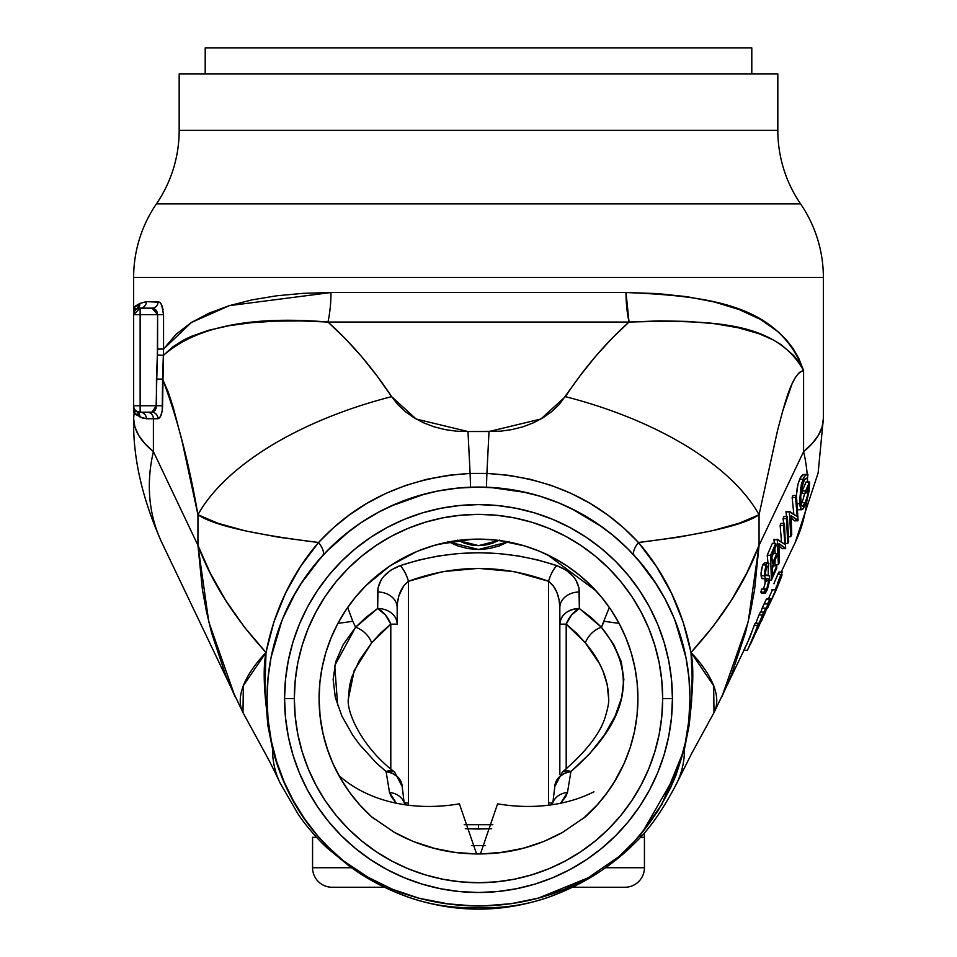 <?xml version="1.0" encoding="UTF-8"?>
<svg xmlns="http://www.w3.org/2000/svg" width="957" height="957" viewBox="0 0 957 957"><rect width="100%" height="100%" fill="white"/><g stroke="black" fill="none" stroke-linecap="round" stroke-linejoin="round"><path stroke-width="1.44" d="M672.436 698.55A193.936 193.936 0 0 1 478.5 892.486A193.936 193.936 0 0 1 284.564 698.55A193.936 193.936 0 0 0 478.5 892.486A193.936 193.936 0 0 0 672.436 698.55L662.675 698.55A184.175 184.175 0 0 1 478.5 882.725A184.175 184.175 0 0 1 294.325 698.55L284.564 698.55L294.325 698.55L295.211 716.602L297.854 734.474L302.256 752.011L308.345 769.033L316.073 785.362L325.356 800.865L336.122 815.388L348.264 828.786L361.662 840.916L376.173 851.682L391.676 860.977L408.017 868.705L425.04 874.794L442.565 879.184L460.449 881.84L478.5 882.725L496.551 881.84L514.435 879.184L531.96 874.794L548.983 868.705L565.324 860.977L580.827 851.682L595.338 840.916L608.736 828.786L620.878 815.388L631.644 800.865L640.927 785.362L648.655 769.033L654.744 752.011L659.146 734.474L661.789 716.602L662.675 698.55L661.789 680.499L659.146 662.615L654.744 645.078L648.655 628.067L640.927 611.726L631.644 596.223L620.878 581.7L608.736 568.314L595.338 556.173L580.827 545.406L565.324 536.111L548.983 528.384L531.96 522.295L514.435 517.904L496.551 515.249L478.5 514.364L460.449 515.249L442.565 517.904L425.04 522.295L408.017 528.384L391.676 536.111L376.173 545.406L361.662 556.173L348.264 568.314L336.122 581.7L325.356 596.223L316.073 611.726L308.345 628.067L302.256 645.078L297.854 662.615L295.211 680.499L294.325 698.55A184.175 184.175 0 0 1 478.5 514.364A184.175 184.175 0 0 1 662.675 698.55L672.436 698.55A193.936 193.936 0 0 0 478.5 504.602A193.936 193.936 0 0 0 284.564 698.55A193.936 193.936 0 0 1 478.5 504.602A193.936 193.936 0 0 1 672.436 698.55L671.503 679.542L668.716 660.713L664.086 642.243L657.674 624.323L649.54 607.121L639.755 590.804L628.414 575.516L615.638 561.412L601.534 548.624L586.246 537.296L569.917 527.51L552.715 519.364L534.796 512.952L516.337 508.334L497.508 505.535L478.5 504.602L459.492 505.535L440.663 508.334L422.204 512.952L404.285 519.364L387.083 527.51L370.754 537.296L355.466 548.624L341.362 561.412L328.586 575.516L317.245 590.804L307.46 607.121L299.326 624.323L292.914 642.243L288.284 660.713L285.497 679.542L284.564 698.55L285.497 717.559L288.284 736.388L292.914 754.846L299.326 772.766L307.46 789.968L317.245 806.296L328.586 821.584L341.362 835.676L355.466 848.464L370.754 859.805L387.083 869.59L404.285 877.725L422.204 884.136L440.663 888.754L459.492 891.553L478.5 892.486L497.508 891.553L516.337 888.754L534.796 884.136L552.715 877.725L569.917 869.59L586.246 859.805L601.534 848.464L615.638 835.676L628.414 821.584L639.755 806.296L649.54 789.968L657.674 772.766L664.086 754.846L668.716 736.388L671.503 717.559L672.436 698.55M604.944 601.451L600.613 596.055M612.887 612.779L612.169 611.667M609.896 608.269L609.023 607.013M630.938 651.873L625.818 637.625M625.986 638.02L619.921 624.957M319.901 682.437L319.076 698.55A159.424 159.424 0 0 1 478.5 539.126A159.424 159.424 0 0 1 637.924 698.55L637.099 682.401M337.833 623.521L331.038 637.972L326.062 651.884M344.831 611.667L338.144 622.947M347.965 607.025L347.104 608.269M356.387 596.067L352.056 601.451M389.08 566.568L366.411 585.182M365.203 586.39L360.956 590.84M416.678 551.603L390.851 565.384M453.522 541.1L435.04 545.167L418.341 550.909M524.28 545.837L498.681 540.406L484.493 539.234L472.507 539.234L437.672 544.437M539.066 551.076L525.226 546.124M596.044 590.84L547.667 554.904L539.915 551.435M365.873 811.369L370.084 815.424M374.39 819.001L371.627 816.835A159.424 159.424 0 0 1 319.076 698.55L320.14 716.925L323.203 734.569L327.964 751.03M661.227 804.993L671.443 785.123L679.482 764.332L685.296 742.811L688.801 720.8L689.973 698.55L688.956 677.819L685.918 657.292L680.87 637.159L673.884 617.612L665.007 598.855L654.337 581.055L641.956 564.367L628.031 549.007L612.659 535.071L595.996 522.713L578.184 512.043L559.426 503.167L539.892 496.181L519.759 491.132L499.231 488.094L478.5 487.065L457.769 488.094L437.241 491.132L417.108 496.181L397.574 503.167L378.816 512.043L361.004 522.713L344.341 535.071L328.969 549.007L315.032 564.391L302.663 581.055L291.993 598.855L283.116 617.612L276.13 637.159L271.082 657.292L268.044 677.819L267.027 698.55L268.104 719.855L271.321 740.957L276.645 761.616L284.038 781.642L293.404 800.818L304.649 818.953L317.664 835.856L332.33 851.371L325.512 844.576L343.455 860.881A130.14 130.14 0 0 1 332.33 851.371A211.473 211.473 0 0 1 478.5 487.065A211.473 211.473 0 0 1 619.083 856.527L588.651 877.437A211.473 197.991 70.6 0 1 550.538 896.506A211.473 197.991 70.6 0 1 478.5 907.535A211.473 197.991 -70.6 0 1 406.462 896.506A211.473 197.991 -70.6 0 1 368.349 877.437L393.77 891.338L408.364 897.176C387.394 889.759 367.967 879.615 350.071 866.719L326.863 847.699C322.09 843.5 307.125 827.949 297.974 813.857L280.234 783.245A130.14 98.38 -26.1 0 1 272.494 748.709A130.14 98.38 153.9 0 0 280.222 783.221C268.977 759.212 264.742 752.776 242.994 712.594L243.341 685.691L265.998 652.507L273.929 621.883L285.545 593.077L300.426 566.652L318.549 542.487L333.072 528.132L349.126 515.093L366.734 503.442L385.755 493.453L405.696 485.414L426.535 479.349L448.151 475.318L470.102 473.428L486.898 473.428L489.015 431.535L467.985 431.535L470.102 473.428L467.985 431.535L416.187 419.046L391.616 396.653A260.28 126.659 168.6 0 0 197.943 514.734C213.076 525.178 253.282 534.425 318.549 542.487L279.073 537.296L245.375 530.884L218.029 523.3L197.943 514.734A260.28 126.659 -11.4 0 1 391.616 396.653L397.885 404.632L405.433 411.713L414.082 417.802L423.652 422.85L434.035 426.798L445.017 429.585L456.405 431.176L467.985 431.535L500.631 431.176L512.031 429.573L523 426.786L533.396 422.827L543.014 417.754L551.663 411.642L559.127 404.62L579.954 375.945L595.445 356.518L611.822 338.503L629.036 322.042L327.964 322.042L345.178 338.503L361.555 356.518L377.046 375.945L391.616 396.653C372.716 368.026 351.494 343.156 327.964 322.042A65.064 27.837 90 0 0 330.99 292.519L626.01 292.519L657.758 293.584L687.282 296.742L714.592 302.041L739.139 309.554L760.372 319.351L778.388 331.947L786.164 339.627L792.994 348.372L798.808 358.468L803.593 370.562L803.593 451.644L812.194 443.558L818.391 435.303L822.123 426.918L823.367 418.472L823.367 277.446L133.633 277.446L133.633 308.13L135.2 306.168L139.901 303.441L146.409 301.622L158.156 301.622L160.106 302.568L161.853 305.295L163.551 314.638L163.551 349.054L176.052 334.268L191.388 322.485L209.164 313.106L229.369 305.642L252.038 299.864L276.621 295.797L302.938 293.344L330.99 292.519L626.01 292.519C711.589 296.072 778.831 305.259 803.593 370.562L803.593 451.644L759.057 545.346L759.057 514.734A260.28 126.659 -168.6 0 0 565.384 396.653L540.849 419.034L489.015 431.535L486.898 473.428L508.729 475.306L530.118 479.266L551.029 485.319L571.138 493.393L589.99 503.286L607.635 514.914L623.868 528.085L638.451 542.487C703.945 534.377 744.139 525.13 759.057 514.734L739.043 523.264L711.888 530.824L677.939 537.296L638.451 542.487L656.598 566.7L671.551 593.28L683.095 621.966L691.002 652.507L712.893 626.739L731.447 600.159L746.855 572.896L759.057 545.346L759.057 514.734L777.586 430.291L782.862 410.541L791.929 384.188L795.482 377.285L799.394 372.393L803.593 370.562L798.282 361.315L793.748 355.561L781.259 344.759L773.017 339.831L759.26 333.802L738.326 327.773L714.377 323.681L688.083 321.42L659.648 320.87L629.036 322.042C605.506 343.156 584.284 368.026 565.384 396.653A260.28 126.659 11.4 0 1 759.057 514.734L777.586 430.291C784.345 405.17 791.762 373.158 803.593 370.562C776.139 321.193 712.08 319.877 629.036 322.042L626.01 292.519A65.064 27.837 -90 0 0 629.036 322.042L327.964 322.042C250.782 315.595 195.934 326.708 163.408 355.394L157.367 354.903L157.606 314.638L152.115 308.13A6.508 6.041 90 0 0 158.156 301.622A6.508 6.041 -90 0 1 152.115 308.13L140.129 308.13A6.508 6.268 90 0 0 146.409 301.622A6.508 6.268 -90 0 1 140.141 308.13L133.633 314.638L140.141 314.638L140.141 308.13L140.141 314.638L133.633 314.638L133.633 405.732L140.141 405.732L140.141 314.638L163.551 314.638L157.606 314.638L157.606 349.054L163.551 349.054L157.606 349.054L157.367 354.903L163.408 355.394L163.551 349.054L162.57 379.092C177.117 417.348 188.912 462.554 197.943 514.734L197.943 545.346L153.407 451.644C140.284 440.902 133.681 429.849 133.633 418.472L134.1 413.28L133.633 418.472L134.877 426.918L138.609 435.303L144.806 443.558L153.407 451.644L153.407 418.747L142.856 418.233L135.2 414.202L133.633 412.24L133.633 405.732A6.508 6.508 0 0 0 140.141 412.24L140.141 405.732L133.633 405.732L133.633 314.638A6.508 6.508 0 0 1 140.141 308.13L138.574 308.321M408.364 897.176C455.125 913.122 501.875 913.122 548.636 897.176L563.23 891.338L588.651 877.437L619.083 856.527L635.041 840.736M292.22 598.448L291.801 599.214M329.806 548.17L328.191 549.785M362.129 521.972L359.928 523.443M399.189 502.509L396.042 503.813M560.934 503.801L557.775 502.485M465.317 828.678L478.5 829.025L478.5 825.173L478.5 829.025L491.683 828.678L465.317 828.678M405.828 804.873L404.141 802.839L402.203 786.498L394.607 772.048L392.179 770.911L386.078 771.545L392.537 773.388L397.765 777L401.139 781.905L402.215 786.798M572.489 887.247L624.909 887.247A19.523 19.523 0 0 0 644.432 867.724L605.518 867.724L644.432 867.724L644.432 837.315L640.436 837.315M332.091 887.247A19.523 19.523 0 0 1 312.568 867.724L312.568 837.315L316.564 837.315L312.568 837.315L312.568 867.724L351.482 867.724L312.568 867.724A19.523 19.523 0 0 0 332.091 887.247L384.511 887.247M644.013 833.32A19.523 19.523 0 0 1 644.432 837.315A19.523 19.523 0 0 0 644.013 833.32M554.785 786.798L555.861 781.905L559.235 777L564.463 773.388L570.922 771.545C628.45 721.375 638.606 673.261 601.391 627.23L579.356 608.496A19.523 11.759 124.2 0 0 566.197 624.143L571.604 614.932L579.356 608.496C567.501 609.418 560.993 614.645 559.833 624.143A19.523 15.659 0 0 1 579.356 608.496L579.356 592A19.523 15.659 180 0 0 559.833 607.647L559.833 624.143L566.197 624.143L566.197 769.009L566.197 624.143L576.389 633.056L585.361 642.889L599.429 663.548L602.731 670.402L607.169 684.387L608.64 698.766M562.249 772.155A19.523 10.754 52.4 0 1 570.922 771.545L564.821 770.911L562.393 772.048L554.797 786.498L552.859 802.839L551.172 804.873M800.59 203.901L156.41 203.901A130.14 130.14 0 0 0 133.633 277.446L823.367 277.446A130.14 130.14 0 0 0 800.59 203.901A130.14 130.14 0 0 1 777.826 130.355L777.826 73.88L179.174 73.88L179.174 130.355A130.14 130.14 0 0 1 156.41 203.901A130.14 130.14 0 0 0 179.174 130.355L777.826 130.355A130.14 130.14 0 0 0 800.59 203.901L156.41 203.901M205.205 47.85L205.205 73.88L205.205 47.85L751.795 47.85L205.205 47.85M751.795 73.88L751.795 47.85L751.795 73.88M163.133 545.227A211.473 163.133 -25.4 0 1 153.407 451.644L153.407 418.747L146.409 418.747L139.901 416.929L133.633 412.24L134.447 411.079L140.141 412.24A6.508 6.508 0 0 1 133.633 405.732L133.633 412.24L136.827 411.331L139.901 416.929A6.508 6.352 120.6 0 0 136.827 411.331L140.141 412.24L152.725 412.12L155.082 410.338L156.087 408.22L157.367 354.903L156.434 379.092L162.57 379.092L156.434 379.092L156.434 405.732L140.141 405.732L140.141 412.24L151.828 412.24A6.508 6.137 -90 0 1 157.965 418.747L153.407 418.747A6.508 6.137 90 0 0 147.282 412.24A6.508 6.137 -90 0 1 153.407 418.747L157.965 418.747A6.508 6.137 90 0 0 151.828 412.24L156.434 405.732L140.141 405.732L140.141 314.638L157.606 314.638L157.044 311.826L153.957 308.537L140.141 308.13M744.008 650.222L747.441 650.222L753.219 637.948L757.657 625.364L754.188 625.364L749.666 637.96L743.78 650.222M753.482 637.852L763.806 612.073L747.441 650.222M750.288 644.587L753.003 638.714M752.86 638.929L750.755 643.594M747.082 643.738L755.169 623.234L754.188 625.364L757.657 625.364L758.65 623.234L755.169 623.234L758.65 623.234L755.516 632.553L762.502 614.896L759.033 614.896L760.337 612.073L759.033 614.896L762.502 614.896L763.806 612.073L760.337 612.073L763.806 612.073L754.176 636.166M759.033 614.896L755.815 623.234L759.033 614.896M348.36 698.766L349.496 686.073L351.697 677.317L359.473 660.174L371.639 642.889L380.611 633.056L390.803 624.143L390.803 769.009L390.803 624.143L397.167 624.143L390.803 624.143A19.523 11.759 -124.2 0 0 377.644 608.496L365.921 617.409L355.609 627.23L343.192 644.623L335.704 661.813L333.144 679.458L335.321 697.509L341.936 716.159L352.655 735.048L359.509 744.462L376.221 762.861L386.078 771.545L389.523 792.456L391.293 796.726L396.354 803.234L389.523 792.456A19.523 15.922 -12 0 1 403.962 802.145M337.689 705.608L334.723 665.629L355.609 627.23L377.644 608.496A19.523 15.659 180 0 1 397.167 624.143L397.167 607.647C397.526 595.637 401.282 586.844 408.448 581.282A19.523 7.859 -109.1 0 0 400.205 565.635L390.946 570.121L383.757 576.365L381.125 579.99L378.039 587.885L377.644 608.496A19.523 15.659 0 0 1 397.167 624.143L397.358 603.532L398.902 595.637L403.818 585.78L408.448 581.282C455.149 564.175 501.851 564.175 548.552 581.282A19.523 7.859 -70.9 0 1 556.795 565.635L538.049 560.024L518.598 555.981L498.669 553.529L478.5 552.715L458.331 553.529L438.402 555.981L418.951 560.024L400.205 565.635C385.886 571.185 378.362 579.978 377.644 592A19.523 15.659 0 0 1 397.167 607.647A19.523 15.659 180 0 0 377.644 592L377.644 608.496L385.396 614.932L390.803 624.143L371.639 642.889A19.523 13.673 -137 0 0 355.609 627.23L352.762 621.225L355.609 627.23A19.523 13.673 43 0 1 371.639 642.889L354.21 670.558L348.36 698.885M622.098 887.247L571.377 887.247M385.623 887.247L332.797 887.247M644.432 837.315L644.432 867.724A19.523 19.523 0 0 1 624.909 887.247M326.911 847.746L331.361 851.024L316.839 835.006C295.988 810.758 281.202 782.001 272.494 748.709C264.383 703.359 262.218 671.288 265.998 652.507C234.238 617.672 211.557 581.952 197.943 545.346L210.181 572.956L225.613 600.266L244.179 626.835L265.998 652.507A130.14 54.956 152.5 0 0 242.958 712.51M139.148 308.202L138.382 308.369L139.148 308.202M133.633 277.446L133.633 314.638L133.633 308.13L136.827 309.039L134.447 309.278L133.633 308.13L139.901 303.441L136.827 309.039L138.31 308.393L136.827 309.039A6.508 6.352 59.4 0 0 139.901 303.441L146.409 301.622L159.783 302.28M161.673 304.924L163.551 314.638L163.551 349.054L191.388 322.485L229.369 305.642L330.99 292.519A65.064 27.837 -90 0 1 327.964 322.042L300.654 320.918L275.006 321.157L250.997 322.736L228.831 325.739L208.973 330.201L191.388 336.314L183.457 340.118L172.679 346.936L163.408 355.394L162.57 405.732L156.434 405.732L162.57 405.732C162.271 413.58 160.74 417.922 157.965 418.747L160.525 416.558L162.223 410.709L162.57 379.092L168.324 392.322L173.349 407.826L182.261 441.967L197.943 514.734L197.943 545.346L208.805 621.93L235.015 696.564L225.661 675.128L211.617 632.948L206.401 611.32L202.394 589.452L197.943 545.346L153.407 451.644A211.473 163.133 154.6 0 0 161.757 542.428C142.186 498.729 132.808 457.41 133.633 418.472M133.872 411.534L133.633 412.24L133.872 411.534M448.833 541.913L478.5 549.497L508.179 541.913M498.824 540.43L478.5 545.634L458.176 540.43M499.387 540.119L492.783 543.145L485.749 545.012L478.5 545.634L471.251 545.012L464.217 543.145L457.613 540.119M152.187 308.13L153.132 308.25M155.871 309.96L156.553 310.893M157.139 312.066L157.486 313.31M139.519 412.216L140.141 412.24A6.508 6.268 -90 0 1 146.409 418.747A6.508 6.268 90 0 0 140.141 412.24L138.801 412.096M823.367 277.446L823.367 418.472C823.319 429.849 816.716 440.902 803.593 451.644L759.057 545.346L754.618 589.404L750.611 611.236L745.407 632.84L731.399 674.96L721.973 696.564L748.218 621.835L759.057 545.346C745.503 581.844 722.822 617.564 691.002 652.507L713.659 685.691L714.006 712.594L747.094 643.726M179.174 73.88L777.826 73.88L777.826 130.355L179.174 130.355L179.174 73.88M138.633 304.17L134.016 307.197M137.162 304.984L139.854 303.465M163.097 309.518L161.015 303.728M163.551 314.638L163.432 312.018M823.367 418.472L823.355 417.79M133.633 308.13L133.836 308.788M157.044 311.838L157.606 314.638M155.752 309.841L156.446 310.714M153.993 308.549L154.687 308.944M153.036 308.226L153.957 308.537M133.633 314.638L133.633 313.98M471.478 845.581L485.522 845.581L471.478 845.581M337.965 623.294A211.473 163.133 154.6 0 0 352.762 621.225L347.666 607.444M609.334 607.444L601.391 627.23L591.079 617.409L579.356 608.496L578.961 587.885L575.875 579.99L573.243 576.365L566.054 570.121L556.795 565.635A19.523 7.859 109.1 0 0 548.552 581.282C555.718 586.844 559.474 595.637 559.833 607.647L559.833 624.143L566.197 624.143L585.361 642.889A19.523 13.673 -43 0 1 601.391 627.23A19.523 13.673 137 0 0 585.361 642.889C600.745 661.036 608.508 679.626 608.64 698.67C609.119 701.684 608.03 707.618 605.386 716.47C600.553 733.134 586.222 751.664 562.393 772.048M447.972 541.435L457.625 545.873L467.913 548.588L478.5 549.497L489.087 548.588L499.375 545.873L509.028 541.435M556.795 565.635C504.602 548.528 452.398 548.528 400.205 565.635A19.523 7.859 70.9 0 1 408.448 581.282L442.624 571.628L478.5 568.362L514.376 571.628L548.552 581.282L553.182 585.78L556.783 592.012L559.055 599.513L559.833 607.647A19.523 15.659 -0 0 1 579.356 592C578.638 579.978 571.114 571.185 556.795 565.635M548.6 805.208L548.552 802.995L552.644 802.995L548.552 802.995L548.552 581.282L548.6 805.208M559.833 624.143L559.833 774.392L559.833 624.143M408.448 802.995L408.448 581.282L408.448 802.995L404.356 802.995L408.448 802.995L408.4 805.208M402.203 786.618A19.523 16.149 177 0 0 386.078 771.545A19.523 10.754 -52.4 0 1 394.751 772.155M386.078 771.545L389.523 792.456A19.523 15.922 168 0 1 404.297 803.079M552.703 803.079A19.523 15.922 12 0 1 567.477 792.456L565.695 796.738L560.646 803.234L567.477 792.456A19.523 15.922 -168 0 0 553.038 802.145M619.035 623.294A211.473 163.133 -154.6 0 1 604.238 621.225L601.391 627.23L613.76 644.528L621.272 661.73L623.856 679.386L621.691 697.486L615.064 716.171L604.357 735.024L589.632 753.793L570.922 771.545L567.477 792.456L570.922 771.545A19.523 16.149 -177 0 0 554.797 786.618M768.04 603.819L762.992 616.882L767.717 606.331L768.04 603.819M758.853 626.572L758.387 627.529M765.648 608.09L762.179 608.09L760.959 612.073L762.179 608.09L765.648 608.09L755.719 632.948L761.353 620.674L765.648 608.09M768.04 602.922L768.65 601.618L768.04 602.922M770.361 598.568L768.65 601.618M770.385 599.058L770.229 599.776L770.385 599.058M770.11 600.183L769.655 601.642L770.11 600.183M769.368 602.467L769.057 603.341L769.368 602.467M768.339 605.219L767.538 607.193L768.339 605.219M767.119 608.185L767.538 607.193L767.119 608.185M765.899 610.997L765.145 612.659M762.047 619.299L765.361 612.193M761.593 620.806L762.609 618.114M762.992 616.882L769.129 601.905L762.992 616.882M764.643 613.772L762.095 619.598M769.057 600.745L769.655 599.549L766.342 599.261L766.88 598.568L766.186 599.549L769.655 599.549L770.206 598.663M764.105 603.927L762.179 608.09L764.105 603.927L767.574 603.927L764.105 603.927L766.186 599.549L764.691 602.671M771.761 598.807L767.239 608.664L771.761 598.807L767.239 608.664L771.761 598.807L770.421 598.807L771.761 598.807M781.402 575.217L777.826 585.576L767.933 607.384L778.807 583.172L781.402 575.217L778.244 582.167L780.35 576.927M772.478 589.811L768.543 598.568M777.467 584.32L778.244 582.167M775.314 589.811L776.247 587.813L775.314 589.811L775.613 588.938L775.314 589.811L771.809 589.811L775.314 589.811M775.936 588.017L776.606 586.067L775.936 588.017M777.228 584.272L778.101 581.856L777.228 584.272M778.484 580.791L778.101 581.856L778.484 580.791M779.261 578.746L778.878 579.751L779.261 578.746M780.003 576.844L779.632 577.777L780.003 576.844M780.709 575.193L780.374 575.982L781.044 574.451L777.586 574.451L781.044 574.451M781.57 573.351L782.587 571.975M782.096 574.726L781.869 575.444L782.096 574.726M781.642 576.15L781.391 576.88L781.642 576.15M781.115 577.645L780.828 578.435L781.115 577.645M780.194 580.098L779.524 581.784L780.194 580.098M775.505 591.522L779.524 581.784M778.998 583.076L775.684 590.816M778.579 572.501L774.644 581.82L778.926 572.035L782.527 571.951M773.95 583.734L774.644 581.82M764.87 578.877L761.856 578.518L765.971 578.758M767.67 578.614L766.796 578.662L768.423 579.081L768.638 581.796L766.641 589.237L765.72 590.182L765.062 589.117L764.224 592.156L760.839 592.156L761.748 593.412L760.839 592.156L764.224 592.156L764.619 593.113L765.062 589.117L765.72 590.182L766.796 588.914L768.698 580.815L765.313 580.815L765.026 583.411L765.038 579.081M765.995 578.758L766.796 578.662M762.227 578.722L761.15 576.317L761.329 570.061L762.849 564.522L764.547 562.919L762.669 564.929L766.055 564.929L764.487 575.815L761.102 575.815L761.856 578.518L765.229 578.518L764.44 573.123L766.055 564.929L762.669 564.929L761.054 573.111L761.102 575.815L764.487 575.815L765.6 578.722M767.574 562.943L768.28 563.027L767.203 563.159L766.055 564.929L767.574 562.943L768.926 563.517L768.327 566.759L766.772 566.759L768.327 566.759L767.418 566.245L766.354 567.537L765.421 573.554L766.234 575.468L769.308 575.827L769.607 580.002L767.227 589.895L764.739 593.256M768.327 566.759L766.892 566.604L768.327 566.759L768.926 563.517L768.28 563.027M766.234 575.468L766.892 575.408L765.732 574.978L765.468 571.209L766.892 566.604M766.007 581.7L766.318 578.518M767.538 575.265L766.892 575.408M765.145 593.412L767.227 589.895L769.392 581.677L769.536 576.461L768.327 575.169M763.243 589.237L764.655 585.122L763.411 588.914L766.796 588.914L763.1 589.524M761.676 589.117L765.062 589.117L761.676 589.117L760.839 592.156L761.676 589.117M776.091 545.777L771.809 555.646L772.455 563.422L776.749 553.636L776.857 556.065L772.55 565.85L772.478 575.612L776.833 565.826L776.701 568.279L771.39 580.145L770.588 555.287L775.768 543.325L770.588 555.287L771.39 580.145L776.701 568.279L776.833 565.826L772.478 575.612L772.55 565.85L776.857 556.065L776.749 553.636L772.455 563.422L771.809 555.646L776.091 545.777L775.768 543.325L772.371 543.325L767.203 555.287L767.993 562.919L767.203 555.287L770.588 555.287L767.203 555.287L772.371 543.325M776.749 553.636L773.364 553.636L771.94 556.89L773.364 553.636L776.749 553.636M776.833 565.826L773.447 565.826L772.598 567.728L773.447 565.826L776.833 565.826M771.39 580.145L769.595 580.145L771.39 580.145M768.208 566.759L768.256 575.169L768.208 566.759M774.883 539.736L777.527 539.281L784.907 544.437L783.52 525.405L780.122 525.405L781.522 541.829L780.122 525.405L783.52 525.405L784.405 523.347L781.008 523.347L780.122 525.405L781.008 523.347L784.405 523.347L785.661 548.205L784.405 523.347L783.52 525.405L784.907 544.437L777.323 539.736L778.352 564.594L779.309 562.441L778.986 543.648L785.661 548.205M782.06 548.684L779.201 546.196L782.06 548.684L785.458 548.684L778.986 543.648L779.309 562.441L778.352 564.594L774.955 564.594L778.352 564.594L777.323 539.736L773.926 539.736L774.392 543.325L774.129 539.281M774.883 548.552L775.146 553.636L774.883 548.552M775.158 559.941L774.955 564.594L775.158 559.941M787.36 516.505L786.463 518.598L787.778 543.456L788.712 541.375L787.36 516.505L788.712 541.375L787.778 543.456L786.463 518.598L783.065 518.598L783.711 523.347L783.065 518.598L786.463 518.598L787.36 516.505L783.962 516.505L787.36 516.505M785.817 543.456L787.778 543.456L785.817 543.456M783.962 516.505L783.065 518.598L783.962 516.505M786.953 511.851L789.573 511.397L797.241 516.553L795.554 497.52L792.145 497.52L793.808 514.017L792.145 497.52L795.554 497.52L796.439 495.463L793.03 495.463L792.145 497.52L793.03 495.463L796.439 495.463L798.09 520.321L796.439 495.463L795.554 497.52L797.241 516.553L789.369 511.851L790.793 536.71L791.75 534.556L791.128 515.763L798.09 520.321M794.489 520.799L791.367 518.227L794.489 520.799L797.875 520.799L791.128 515.763L791.75 534.556L790.793 536.71L788.843 536.71L790.793 536.71L789.369 511.851L785.972 511.851L786.63 516.505L786.164 511.397M801.356 509.626L802.959 508.933L805.387 504.495L809.132 490.833L809.49 481.993L805.555 490.989L805.71 493.393L808.629 486.742L807.792 494.279L805.842 501.109L802.947 506.133L801.26 504.973L800.602 497.855L801.858 487.017L804.502 479.744L807.517 477.902L807.959 474.457L806.129 474.792L804.239 476.873L800.507 488.537L799.932 505.846L801.153 509.483L799.609 500.858L801.356 484.338L803.629 477.962L805.495 475.282L807.959 474.457L806.751 474.505M804.562 474.457L802.11 475.27L800.842 476.861L799.633 479.218L803.043 479.218L799.633 479.218L797.959 484.314L800.231 477.95L803.366 474.505L802.11 475.27M797.241 487.759L796.356 495.463M797.552 503.717L799.717 503.717L797.552 503.717M797.994 509.483L801.153 509.483L797.994 509.483M800.674 496.001L801.26 504.973L802.289 506.325L803.665 505.428L805.232 502.604L801.846 502.604L803.079 499.375L801.846 502.604L805.232 502.604L807.552 495.379L808.629 486.742L805.71 493.393L802.325 493.393L802.169 490.989L802.325 493.393L805.71 493.393L805.555 490.989L802.169 490.989L806.105 481.993L802.169 490.989L805.555 490.989L809.49 481.993L806.105 481.993L809.49 481.993L809.562 483.309L809.132 490.833L806.978 500.2L804.036 507.306L801.99 509.698L801.153 509.483M804.634 493.142L804.167 495.391L804.634 493.142M801.846 502.604L801.045 504.231L801.846 502.604M807.517 477.902L805.531 478.512L803.509 481.61L800.961 492.508M800.853 493.489L800.782 494.398M823.367 418.52L818.127 472.973L795.243 542.416A211.473 163.133 -154.6 0 0 806.954 500.272M807.612 481.993A211.473 163.133 -154.6 0 0 807.433 477.902M807.194 474.397A211.473 163.133 -154.6 0 0 803.593 451.644M803.366 474.505L807.421 474.397M796.332 495.929L797.959 484.314M803.079 499.375L804.179 495.343M766.306 578.877L766.126 580.839M764.655 585.122L765.014 583.423M779.142 572.621L778.795 574.092M714.042 712.51A130.14 54.956 -152.5 0 0 691.002 652.507C694.77 671.623 692.605 703.694 684.506 748.709A130.14 98.38 26.1 0 1 676.778 783.221A130.14 98.38 -153.9 0 0 684.506 748.709L661.969 804.191L641.274 833.559M626.584 850.665L625.663 851.06L626.165 849.936L629.969 847.854M636.393 839.229L634.419 841.418M642.685 831.836L676.276 773.412M685.942 657.423L675.104 620.65M656.514 584.38L638.044 559.737M340.919 858.919L325.512 844.576L316.839 835.006L331.361 851.024L343.455 860.881L368.349 877.437L392.621 889.328L418.747 898.133L445.95 903.683L473.966 905.956A208.327 208.327 0 0 0 483.034 905.956L511.134 903.671L538.552 898.061L564.463 889.292L588.651 877.437C556.974 895.441 521.768 904.951 483.034 905.956A208.327 208.327 0 0 1 473.966 905.956C435.483 905.011 400.277 895.513 368.349 877.437L343.455 860.881A130.14 130.14 0 0 1 332.33 851.371L316.839 835.006L302.424 816.022L290.103 795.219L280.102 772.837L272.494 748.709L267.84 725.358L264.922 689.196L265.998 652.507C274.492 610.028 292.005 573.351 318.549 542.487A19.523 7.608 -137.5 0 1 322.605 555.658A19.523 7.608 42.5 0 0 318.549 542.487C357.583 500.26 408.101 477.244 470.102 473.428L470.557 487.221L470.102 473.428L486.898 473.428L486.443 487.221L486.898 473.428C548.552 477.088 599.07 500.104 638.451 542.487A19.523 7.608 -42.5 0 0 634.383 555.634A19.523 7.608 137.5 0 1 638.451 542.487C665.091 573.53 682.604 610.207 691.002 652.507L692.126 677.101L691.6 701.397L689.172 725.286L684.506 748.709L675.953 775.278L670.546 787.802L657.71 811.225L641.848 832.853M602.276 527.08L571.52 508.622M526.589 492.604L490.247 487.4M425.099 493.92L390.289 506.349M349.879 530.68L326.17 551.854M321.05 557.369L300.498 584.368M296.287 591.199L282.71 618.605M281.896 620.638L271.058 657.459M337.235 855.977L330.632 850.797M641.286 835.389L640.448 836.442M631.249 846.646L630.448 847.412M487.914 905.801L511.002 903.683M538.432 898.085L587.718 877.964M368.361 877.437L379.726 883.514M380.778 884.029L392.143 889.137M419.154 898.252L449.694 904.174M452.159 904.473L473.667 905.944M276.645 761.616L277.482 764.212M271.321 740.957L271.788 743.182M268.104 719.867L268.223 721.064M634.934 840.856L649.037 823.594L661.251 804.957M338.874 775.493A159.424 122.986 154.6 0 0 459.396 803.832L476.586 853.943M637.123 714.46L637.924 698.55A159.424 159.424 0 0 1 585.373 816.835L562.632 832.339C537.535 846.275 510.631 853.465 481.897 853.907A156.278 156.278 0 0 1 475.103 853.907C446.357 853.429 419.441 846.239 394.368 832.339L372.094 817.206M422.647 844.983L427.683 846.574M393.1 831.609L394.368 832.339L393.1 831.609M624.383 762.825L629.993 748.183M630.28 747.309L631.213 744.319M606.248 793.915L613.88 782.742L624.012 763.662M597.67 804.442L583.626 818.211M480.414 853.943L497.604 803.832A159.424 122.986 -154.6 0 0 593.938 791.81M435.985 848.823L412.85 841.359M455.759 852.472L452.183 851.981M520.823 848.871L499.542 852.687M544.174 841.347L523.922 848.081M562.632 832.339L543.672 841.55L523.635 848.153L502.927 852.256L481.897 853.907A156.278 156.278 0 0 1 475.103 853.907L454.073 852.256L433.377 848.165L413.328 841.55L394.368 832.339L371.627 816.835L359.868 805.04L349.401 792.085L340.357 778.113L332.809 763.267L326.851 747.716L322.545 731.627L319.949 715.178L319.076 698.55L319.841 682.915L322.138 667.448L325.942 652.267L331.218 637.541L337.905 623.39L345.944 609.98L355.262 597.407L365.777 585.816L377.369 575.313L389.93 565.994L403.352 557.955L417.491 551.256L432.217 545.992L447.398 542.188L462.877 539.892L478.5 539.126L494.123 539.892L509.603 542.188L524.783 545.992L539.509 551.256L553.648 557.955L567.07 565.994L579.631 575.313L591.223 585.816L601.738 597.407L611.056 609.98L619.095 623.39L625.782 637.541L631.058 652.267L634.862 667.448L637.159 682.915L637.924 698.55L637.051 715.178L634.455 731.627L630.149 747.716L624.191 763.267L616.643 778.113L607.599 792.085L597.132 805.04L585.373 816.835L562.62 832.351M505.356 851.909L513.873 850.414M519.053 849.29L530.322 846.263M464.205 824.719L492.795 824.719M348.36 698.73L348.36 698.67C346.267 711.314 361.567 747.166 394.607 772.048M136.827 309.039L137.652 308.621L136.827 309.039M133.777 407.108L133.633 405.732M161.757 542.428L242.994 712.594M758.853 626.56L757.932 628.498M766.868 598.568L770.349 598.568M775.505 591.51L770.11 602.862M764.416 562.907L767.813 562.907M764.858 575.169L768.232 575.169M761.676 593.424L765.062 593.424M798.353 509.734L801.739 509.734M795.243 542.428L781.211 571.951M548.636 897.176C579.416 886.17 606.582 869.674 630.137 847.699C634.335 842.71 652.16 830.784 676.766 783.245L691.468 753.829L714.006 712.594"/></g></svg>
